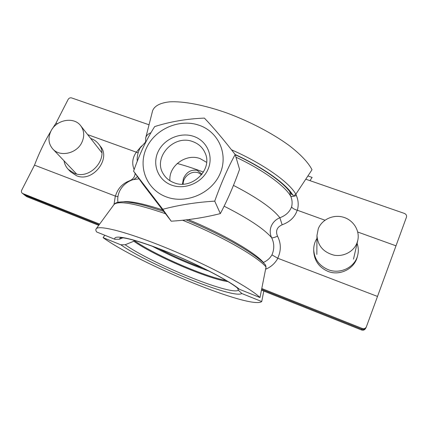 <?xml version="1.0" encoding="UTF-8"?>
<svg xmlns="http://www.w3.org/2000/svg" width="428" height="428" viewBox="0 0 428 428"><rect width="100%" height="100%" fill="white"/><g stroke="black" fill="none" stroke-linecap="round" stroke-linejoin="round"><path stroke-width="0.64" d="M261.77 288.531L362.238 328.469L361.874 329.228C363.623 329.769 364.961 329.303 365.892 327.827L365.501 328.581C364.576 330.047 363.249 330.507 361.516 329.972L361.874 329.228L261.61 289.339L361.874 329.228C363.623 329.769 364.961 329.303 365.892 327.827L366.047 327.479M261.454 290.125L361.516 329.972M99.649 224.09L22.791 193.542L24.781 195.114L99.189 224.721L24.23 194.799L26.745 196.666L98.74 225.337M51.002 130.989C44.678 141.502 39.178 152.887 34.508 165.149L21.721 190.139C21.17 191.375 21.346 192.402 22.235 193.221L26.745 196.666M263.621 263.011L263.397 262.444C267.083 260.834 269.934 258.314 271.951 254.89C274.45 249.048 274.353 243.318 271.652 237.695C269.859 233.907 269.736 230.045 271.282 226.102C272.978 222.223 275.841 219.436 279.864 217.745C285.727 215.584 289.633 211.956 291.596 206.879C292.501 203.177 292.19 199.598 290.66 196.126L289.788 191.765M182.435 184.147L183.489 178.412C186.528 172.051 191.086 169.36 197.153 170.344L202.021 174.207M183.141 184.126C183.195 180.504 184.741 177.449 187.796 174.966C191.038 172.398 194.526 171.649 198.26 172.725L201.588 174.763M90.688 138.474L91.271 138.672C94.23 139.763 96.658 141.518 98.547 143.931C109.985 157.017 90.661 180.493 74.151 173.222L68.255 169.365C65.982 166.974 64.569 164.122 64.029 160.805M98.547 143.931L100.596 146.59C111.189 158.606 92.742 182.756 76.591 175.769L70.657 171.853L68.255 169.365M316.95 238.428C314.783 241.852 313.703 245.586 313.719 249.642C314.28 259.01 319.09 265.686 328.164 269.661C340.164 274.578 355.08 267.275 357.712 255.195C358.669 251.209 358.461 247.266 357.096 243.366M313.719 249.642L313.735 251.193C314.27 260.652 319.031 267.388 328.019 271.406C339.902 276.274 354.71 268.607 357.348 256.661L357.712 255.195M295.909 194.114L296.32 195.494C298.412 200.256 298.755 205.173 297.358 210.25L297.225 210.212C294.924 217.103 289.895 221.961 282.143 224.786C276.943 227.15 275.391 230.933 277.494 236.138C281.18 243.334 281.25 250.701 277.702 258.228L377.501 296.438L366.288 327.056C365.351 328.544 363.998 329.014 362.238 328.469M357.749 232.03L395.996 245.822L377.501 296.438M297.358 210.25L324.975 220.211M305.769 179.193L404.417 213.433C406.193 214.235 406.868 215.509 406.434 217.253L395.996 245.822M277.836 258.287C275.199 263.113 271.336 266.687 266.248 269.003L265.825 268.078M149.04 124.794L71.62 97.921C70.149 97.579 68.994 98.082 68.138 99.43L55.972 123.2L52.35 128.791M271.951 254.89L277.702 258.228M224.122 206.189C248.122 218.344 263.964 228.846 271.652 237.695C272.529 238.075 274.476 237.556 277.494 236.138M233.463 185.383C257.067 197.576 272.54 208.361 279.864 217.745L282.143 224.786M296.32 195.494C293.324 196.629 291.436 196.843 290.66 196.126C284.775 185.795 263.145 169.975 235.967 157.204M291.596 206.879C292.361 208.243 294.239 209.356 297.225 210.212M135.141 173.356C134.874 176.882 133.001 179.364 129.518 180.803C122.338 183.575 117.641 188.678 115.437 196.12L34.508 165.149M141.545 146.001L136.345 152.191C132.445 157.648 131.712 163.453 134.135 169.6M136.232 152.143L87.67 134.627M57.47 123.74L55.972 123.2M22.235 193.221L22.791 193.542M115.319 196.083L114.003 204.536C118.208 200.352 135.35 203.407 165.443 213.706M117.973 196.645L115.437 196.12M129.609 181.097L129.518 180.803M138.089 152.86L136.345 152.191M193.777 136.414C207.077 140.871 213.909 156.322 207.933 169.52C202.155 182.793 184.885 190.166 171.526 185.094C158.082 180.215 151.977 164.502 158.093 151.726C164.015 138.875 180.557 131.765 193.777 136.414M174.052 182.751C191.653 190.193 213 169.745 205.194 153.187C202.808 147.623 198.683 143.771 192.819 141.631C173.912 134.028 152.363 157.595 163.453 174.137C165.925 178.134 169.461 181.007 174.052 182.751M169.948 180.728C168.397 165.973 186.116 153.085 200.186 158.638L206.601 162.335M166.16 196.837C146.323 189.502 137.591 166.294 146.638 147.633C155.401 128.865 179.498 118.486 198.908 125.185C218.43 131.605 228.739 154.246 219.992 173.832C211.544 193.515 185.864 204.461 166.16 196.837M154.695 126.586C170.125 121.654 186.694 118.824 204.391 118.096C213.684 127.833 223.94 139.972 235.17 154.513C227.814 167.979 221.003 183.521 214.733 201.139C196.388 202.251 179.075 204.969 162.795 209.287L133.579 171.179C139.523 154.117 146.558 139.25 154.695 126.586M133.579 171.179L143.375 184.853L171.221 221.196C188.25 220.12 204.621 217.585 220.34 213.593C227.439 200.197 233.849 185.436 239.568 169.322L235.17 154.513C263.675 167.664 286.664 184.324 292.843 195.168C294.068 195.521 295.063 195.205 295.828 194.232L312.012 169.75C308.433 162.672 300.552 154.241 288.846 145.295C272.401 133.317 249.722 121.44 226.942 113.024C204.247 104.978 183.553 101.083 169.798 101.837C160.131 102.806 154.369 105.978 152.587 110.809L152.486 111.227M171.221 221.196L162.795 209.287M220.34 213.593L214.733 201.139M357.027 242.874C353.758 251.605 343.54 257.025 333.894 255.136C323.365 252.253 317.726 245.683 316.971 235.432L318.277 228.734C321.888 219.473 333.23 214.23 343.277 217.183C353.357 220.019 360.066 230.59 357.771 240.413L357.027 242.874M134.071 240.274L133.825 241.237L125.163 244.741L120.803 244.784L103.089 237.652L104.801 235.245M237.492 288.076L238.455 290.28L241.82 293.522L261.727 301.542L263.798 291.061M309.979 180.653L312.119 177.411L307.909 175.956M261.727 301.542C251.487 309.995 139.228 263.857 103.089 237.652M235.24 154.749C263.086 167.573 285.647 184.083 291.361 194.066L292.843 195.168M120.37 237.658L123.992 237.952C131.508 239.166 145.916 243.607 163.073 250.321C193.761 262.321 228.188 280.174 237.738 288.279L239.45 289.296L259.983 297.535L266.045 266.981L265.483 264.943C256.436 254.275 222.111 234.581 186.089 219.869M259.983 297.535C250.38 287.905 211.304 266.628 170.558 249.663C129.791 232.655 98.97 224.609 96.193 228.803C95.583 229.547 95.738 230.606 96.664 231.976L114.865 239.279L119.353 239.231L120.557 237.572M122.873 237.802L119.353 239.231M81.855 142.449C84.664 136.264 84.284 130.706 80.715 125.762C73.942 116.368 56.33 119.615 50.916 131.155C47.797 137.912 48.434 143.867 52.826 149.024C60.07 157.333 76.767 153.593 81.855 142.449M203.444 172.104C194.13 168.541 185.377 165.668 177.197 163.491M139.063 178.834L133.301 179.637M263.397 262.444C255.238 252.664 222.683 233.725 188.315 219.607M162.512 209.897C143.391 203.632 130.305 200.919 123.264 201.754M134.162 240.504C154.155 254.681 204.953 276.798 226.225 280.506M125.163 244.741C151.977 263.712 230.285 295.652 238.455 290.28M241.82 293.522C233.495 299.365 149.201 264.895 120.803 244.784M157.969 248.342C173.067 256.051 188.432 262.781 204.076 268.538M209.501 271.282C190.005 264.456 170.927 256.105 152.266 246.223M228.033 281.608C208.308 279.029 154.556 255.912 133.825 241.237M295.828 194.232C289.456 182.414 263.134 163.689 231.484 149.784M150.972 132.691C148.104 133.873 146.365 135.553 145.755 137.725L145.67 138.062M239.45 289.296C229.146 280.554 195.51 263.113 164.368 250.76C133.178 238.348 112.842 234.132 114.865 239.279M113.843 204.761L96.193 228.803M182.596 220.243C220.276 235.341 257.335 256.511 266.045 266.981M292.645 195.098C286.466 184.291 263.578 167.706 235.197 154.594M137.479 176.625L134.001 179.428C125.404 181.493 116.223 190.497 117.946 202.235M146.167 141.411L140.421 147.649C139.255 148.976 136.532 155.936 137.297 161.147M366.288 327.056L365.892 327.827M316.971 235.432L316.832 254.435M357.771 240.413L353.507 259.111M145.568 141.807L145.755 137.725L152.587 110.809M163.635 211.362L146.408 205.975C136.773 203.386 129.203 201.984 123.697 201.765C118.807 201.904 115.811 202.583 114.704 203.803L114.014 204.531M80.715 125.762L101.811 152.657M52.826 149.024L76.521 173.934"/></g></svg>
